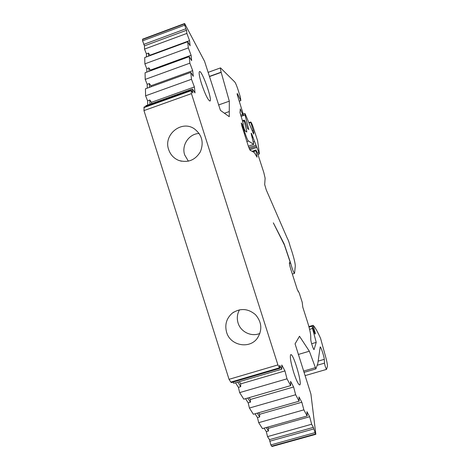 <?xml version="1.0" encoding="UTF-8"?>
<svg xmlns="http://www.w3.org/2000/svg" width="470" height="470" viewBox="0 0 470 470"><rect width="100%" height="100%" fill="white"/><g stroke="black" fill="none" stroke-linecap="round" stroke-linejoin="round"><path stroke-width="0.7" d="M259.922 333.406C251.515 337.16 240.687 331.967 238.079 323.002C236.698 318.366 237.174 313.96 239.506 309.801M209.45 76.587L221.188 72.368L229.307 101.179L229.278 111.543L224.437 113.241L229.278 111.543L229.26 116.695L220.436 110.368L204.562 61.306L184.634 23.518L184.598 23.864L142.557 39.509L142.71 39.127M191.484 79.277L190.797 72.415L145.436 88.812L145.594 95.804L191.484 79.277L194.392 86.932L195.015 92.925L192.471 89.053L192.859 92.942L191.225 90.187L191.454 93.642L277.917 364.926L279.491 367.816L230.829 382.116L229.043 379.319L143.961 110.591L144.114 107.037M230.829 382.116L231.405 382.568M232.985 382.104L233.737 383.291L281.777 369.191L279.703 365.36L279.926 368.315L231.352 382.586M235.517 382.768L238.408 387.351L239.647 392.615L243.807 399.177L290.689 385.606L287.005 378.826L284.955 370.912L281.771 365.008L281.777 369.191M245.546 398.678L248.184 402.861L249.417 408.031L253.365 414.264L299.137 401.18L295.648 394.741L293.615 386.98L290.595 381.376L290.689 385.606M255.069 413.776L257.478 417.601L258.7 422.671L262.454 428.599L307.169 415.974L303.849 409.858L301.84 402.232L298.967 396.909L299.137 401.18M264.117 428.135L266.314 431.619L267.53 436.606L269.463 439.656L270.861 444.931L271.654 446.177L315.552 433.969L315.84 434.309L310.917 394.042L295.066 343.846L299.502 336.25L309.348 351.207L315.869 368.915L317.808 363.451L320.199 346.96M272.06 446.482L271.654 446.177M184.598 23.864L184.728 25.157L142.586 40.831L142.557 39.509M142.586 40.831L144.454 45.866L144.525 49.092L186.872 33.423L186.549 30.256L144.454 45.866M146.476 56.923L146.393 53.827L144.525 49.092M144.719 57.563L144.866 63.85L188.329 47.905L187.706 41.736L144.719 57.563M146.869 72.116L146.775 68.673L144.866 63.85M145.065 72.774L145.218 79.395L189.862 63.168L189.21 56.664L145.065 72.774M147.28 88.143L147.186 84.318L145.218 79.395M147.721 105.069L147.615 100.827L145.594 95.804M192.471 89.053L145.823 105.744L145.835 106.42M239.647 392.615L287.005 378.826M249.417 408.031L295.648 394.741M258.7 422.671L303.849 409.858M267.53 436.606L311.651 424.234L309.66 416.743L306.928 411.679L307.169 415.974M269.463 439.656L313.361 427.383L311.651 424.234M320.229 346.948C320.898 346.59 324.206 356.712 324.277 359.333L324.5 363.134C325.023 365.965 325.704 368.051 326.532 369.391L327.384 366.471C327.59 365.349 327.12 362.552 325.974 358.081L320.599 338.418C317.503 331.503 315.006 327.138 313.108 325.316L315.358 333.459L315.07 334.053L314.389 332.554L312.215 325.992L312.509 328.465L316.228 342.377L314.054 349.598C313.472 349.915 310.746 341.561 310.788 339.581L310.711 335.891C310.511 332.789 309.383 327.937 307.315 321.345L302.792 307.21L302.21 302.275L299.231 292.986L297.328 289.649L290.907 269.598C289.655 265.521 289.173 263.159 289.473 262.519L290.16 262.125L284.368 244.917L273.334 222.868L284.109 243.812L290.689 263.259C292.181 268.869 293.462 272.242 294.531 273.364L295.283 266.232C295.307 263.705 294.179 258.823 291.917 251.591L290.09 246.08C289.156 242.45 288.216 239.829 287.264 238.225L266.255 189.909L264.686 184.551L265.121 178.206L263.782 172.455L257.213 152.28L255.968 150.23L257.049 157.162L254.346 152.586L250.069 150.189L248.442 146.476L241.886 126.019L241.286 123.023L241.604 123.211L245.193 133.592C246.574 137.733 247.661 140.213 248.442 141.029L253.747 144.355L251.133 133.345M221.188 72.368L221.141 72.186C220.465 69.654 220.26 68.221 220.524 67.892L234.794 82.015C235.593 83.078 236.633 85.54 237.914 89.388L240.329 96.908L240.851 100.592L237.526 93.9L237.233 93.507L237.144 94.329L243.237 114.198L243.137 115.614L240.282 108.881L240.023 112.694L242.684 121.46L243.278 124.391L242.914 124.198L244.136 128.662L245.117 130.907L246.779 132.064L246.738 131.271L244.224 120.89L242.673 121.43M199.145 133.474C188.987 133.727 181.279 145.23 184.687 154.936L188.382 161.187M298.426 291.188L298.004 291.324L298.426 291.188M244.224 120.89L244.142 120.12L244.635 120.473L245.463 122.323L247.62 128.621L248.789 129.473L245.023 115.003L244.829 113.546L245.123 113.74L253.636 134.097L253.8 132.334L250.716 122C251.092 122.035 251.844 123.545 252.96 126.53L257.578 140.642L259.434 153.937L251.362 133.269M184.728 25.157L185.873 28.758L143.72 44.403M186.549 30.256L185.873 28.758M186.872 33.423L189.569 40.626L190.097 45.731L187.706 41.736M188.329 47.905L191.09 55.249L191.648 60.624L189.21 56.664M189.862 63.168L192.694 70.665L193.287 76.334L190.797 72.415M279.491 367.816L279.926 368.315M313.361 427.383L315.552 433.969M201.548 83.795C199.562 77.397 198.804 73.426 199.274 71.886C201.007 67.615 213.18 101.232 209.861 101.027C207.858 99.898 205.084 94.159 201.548 83.795M293.791 372.739C290.789 362.734 289.755 356.73 290.683 354.721C293.221 352.236 303.291 386.998 299.367 384.818C297.968 383.796 296.106 379.766 293.791 372.739M290.689 263.259L289.414 263.664M313.108 325.316L308.872 326.591M312.215 325.992L308.972 326.967M316.228 342.377L311.651 343.74M256.003 150.829L253.019 151.845M250.604 122.564L249.065 123.099M240.851 100.592L239.201 101.173M191.454 93.636L143.961 110.591M277.917 364.926L229.043 379.319M226.605 332.29C224.589 324.647 226.487 318.261 232.303 313.143C240.288 307.885 248.031 308.408 255.533 314.712C261.878 322.226 262.483 330.063 257.343 338.224C249.511 349.433 230.23 345.626 226.605 332.29M168.654 149.536C163.161 134.708 181.602 119.733 194.368 128.839C202.012 134.843 204.015 142.486 200.385 151.757C195.185 160.205 187.965 163.09 178.712 160.405C173.771 158.331 170.416 154.706 168.654 149.536M298.274 354.48L309.348 351.207M218.521 104.98L229.307 101.179M267.647 427.136L268.417 428.376L268.452 431.019L266.314 431.619M268.417 428.376L309.66 416.743M258.682 412.742L259.64 414.281L259.663 416.978L257.478 417.601M259.64 414.281L301.84 402.232M249.247 397.602L250.41 399.471L250.428 402.214L248.184 402.861M250.41 399.471L293.615 386.98M239.312 381.652L240.699 383.878L240.705 386.681L238.408 387.351M240.699 383.878L284.955 370.912M240.705 386.681L237.826 382.087M250.428 402.214L247.802 398.025M259.663 416.978L257.266 413.148M268.452 431.019L266.267 427.524M194.392 86.932L151.44 102.319L149.836 100.028L147.615 100.827M151.481 103.723L151.44 102.319M192.694 70.665L150.905 85.781L149.348 83.537L147.186 84.318M150.941 86.821L150.905 85.781M191.09 55.249L150.406 70.106L148.884 67.903L146.775 68.673M150.429 70.817L150.406 70.106M189.569 40.626L149.924 55.225L148.45 53.069L146.393 53.827M149.942 55.642L149.924 55.225M148.45 53.069L148.538 56.159M148.884 67.903L148.99 71.34M149.348 83.537L149.46 87.355M149.836 100.028L149.965 104.264M248.442 141.029L246.868 141.57M253.712 144.349L248.348 146.182M241.604 123.211L241.233 123.334M242.596 125.484L241.803 125.76M245.193 133.592L244.4 133.862M243.19 124.374L242.896 124.48M221.141 72.186L209.391 76.404M324.277 359.333L318.137 361.136M324.5 363.134L317.168 365.272M314.982 331.579L314.148 331.826M315.358 333.459L314.794 333.63M312.127 326.162L309.007 327.096M312.509 328.465L309.583 329.347M255.968 150.23L252.343 151.463M252.302 135.049L251.538 135.307M253.118 137.199L252.09 137.551M254.452 141.652L253.265 142.052M255.803 145.218L248.824 147.603M256.403 146.335L249.282 148.767M256.867 147.421L249.793 149.83M258.77 152.615L257.519 153.038M250.645 122.194L248.941 122.788M253.301 130.372L252.155 130.766M253.8 132.334L252.913 132.64M245.023 115.003L241.057 116.384M246.738 131.271L245.998 131.524M242.549 114.551L240.681 115.203M237.526 93.9L237.168 94.023M191.167 90.704L143.902 107.606M313.666 428.963L269.692 441.242M314.853 432.676L270.861 444.931M303.579 371.089L315.247 367.687M294.531 273.364L292.334 274.051M326.532 369.391L305.036 375.642M256.015 149.959L252.061 151.305M253.747 144.355L248.348 146.199M259.434 153.937L258.001 154.418M250.716 122L248.883 122.641M244.829 113.546L243.237 114.098M244.142 120.12L242.444 120.708M243.254 124.403L242.902 124.527M243.125 115.62L241.045 116.343M220.524 67.892L208.098 72.368M191.225 90.187L144.037 107.066M232.303 313.143L233.895 312.027M178.712 160.405L181.449 161.216M315.869 368.915L303.99 372.381M315.84 434.309L272.001 446.5M184.634 23.518L142.639 39.151"/></g></svg>
